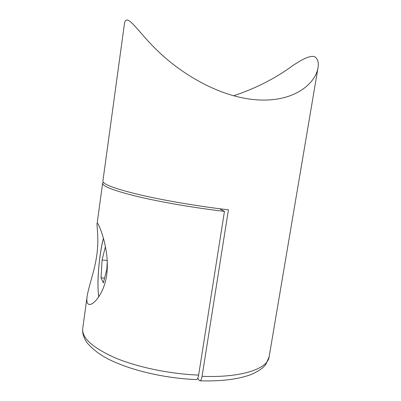 <?xml version="1.0" encoding="UTF-8"?>
<svg xmlns="http://www.w3.org/2000/svg" width="401" height="401" viewBox="0 0 401 401"><rect width="100%" height="100%" fill="white"/><g stroke="black" fill="none" stroke-linecap="round" stroke-linejoin="round"><path stroke-width="0.6" d="M96.811 254.981C99.072 239.392 96.741 226.43 97.072 223.768L97.217 223.312C97.628 220.966 110.17 248.47 106.726 274.715C104.385 292.194 94.736 303.983 90.03 304.459C87.328 304.685 86.345 302.068 87.092 296.615C88.446 287.006 94.766 270.615 96.811 254.981M87.092 296.615L82.731 328.474C81.674 337.863 92.415 347.622 114.952 357.757C137.317 367.181 169.904 374.013 198.64 375.085L224.46 211.367C195.277 207.999 161.563 202.229 138.004 196.645C114.215 190.796 102.42 186.32 102.626 183.222L103.283 182.255M224.46 211.367L219.613 208.746M198.64 375.085C198.169 377.802 197.498 379.301 196.615 379.572L196.355 379.562M102.887 181.127C102.676 184.209 114.826 188.736 139.342 194.696C163.633 200.395 198.415 206.33 228.42 209.823L202.059 376.333C241.713 377.922 267.853 368.73 269.116 356.88L318.078 67.388C315.767 83.879 291.637 106.165 246.044 98.531L240.826 97.523C208.049 90.405 176.666 69.523 157.433 50.616C138.2 32.441 126.465 11.323 124.445 23.719L102.887 181.127M233.683 95.779C255.763 88.36 275.256 78.441 292.159 66.015C301.677 59.634 310.389 54.872 314.875 56.817C317.737 58.957 318.805 62.481 318.078 67.388M202.059 376.333C201.588 379.055 200.906 380.549 200.009 380.825L199.036 380.208L197.783 378.258M105.438 246.615L102.065 260.008L101.042 277.833L103.363 282.89L106.851 269.266L107.298 261.026M104.586 278.114L101.042 277.833M107.267 260.46L102.065 260.008M103.448 238.44C102.145 243.387 101.017 249.297 100.06 256.169C97.909 271.522 97.318 289.051 98.846 296.675M97.543 223.347L97.217 223.312M102.626 183.222L97.072 223.768M196.615 379.572C168.58 378.584 137.102 371.867 115.308 362.334C103.187 357.246 93.689 350.629 86.811 342.484C82.902 336.148 82.411 332.78 82.731 328.474M200.009 380.825C221.447 381.421 238.515 379.301 251.211 374.464C258.334 371.391 263.241 367.983 265.933 364.238L269.116 356.88M98.721 296.86C97.378 286.344 97.819 272.75 100.039 256.064C100.982 249.267 102.105 243.347 103.413 238.309"/></g></svg>

